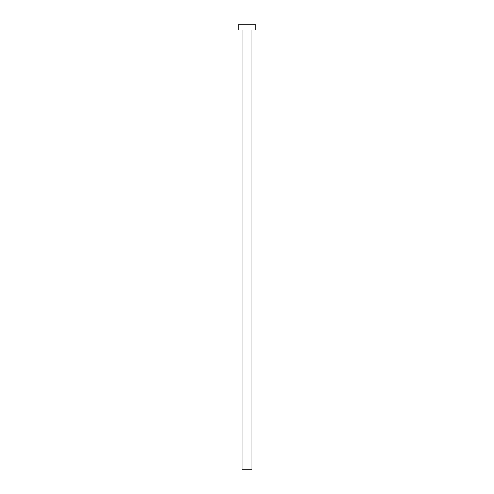 <?xml version="1.0" encoding="UTF-8"?>
<svg xmlns="http://www.w3.org/2000/svg" width="494" height="494" viewBox="0 0 494 494"><rect width="100%" height="100%" fill="white"/><g stroke="black" fill="none" stroke-linecap="round" stroke-linejoin="round"><path stroke-width="0.74" d="M242.109 30.035L242.109 469.3L251.891 469.3L251.891 30.035L251.891 469.3L242.109 469.3L242.109 30.035M238.108 24.7L238.108 30.035L255.892 30.035L255.892 24.7L238.108 24.7L238.108 30.035L255.892 30.035L255.892 24.7L238.108 24.7"/></g></svg>
